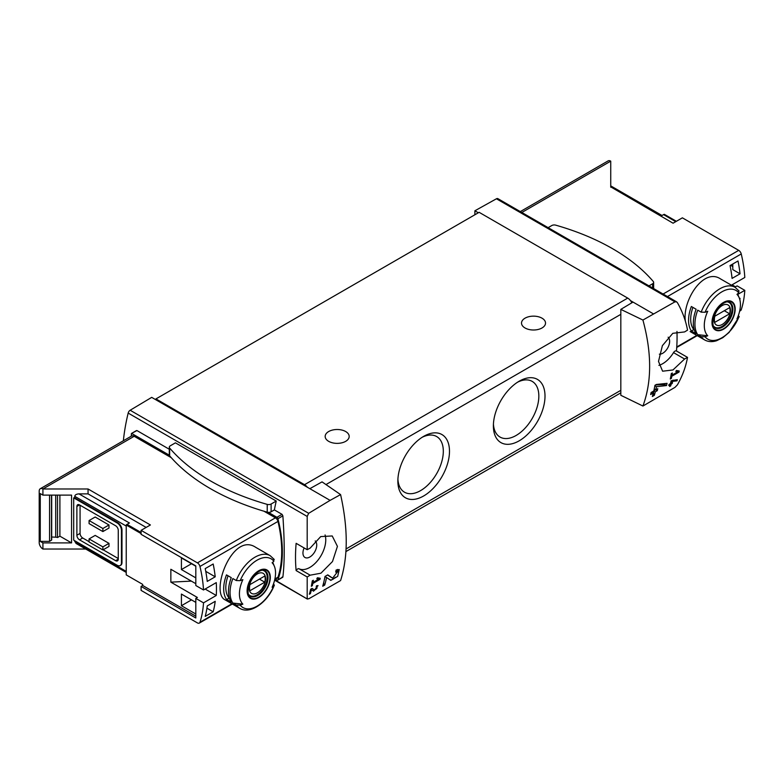 <?xml version="1.0" encoding="UTF-8"?>
<svg xmlns="http://www.w3.org/2000/svg" width="784" height="784" viewBox="0 0 784 784"><rect width="100%" height="100%" fill="white"/><g stroke="black" fill="none" stroke-linecap="round" stroke-linejoin="round"><path stroke-width="1.18" d="M318.735 579.111L312.973 582.443A162.102 93.59 -120 0 0 313.335 580.258L312.297 580.856A162.102 93.59 60 0 1 311.326 586.265L312.355 585.668A162.102 93.59 -120 0 0 312.777 583.521L320.019 579.347A162.102 93.59 -120 0 0 320.215 578.259L317.412 577.749L316.814 578.759L318.735 579.111L317.148 578.2M340.589 494.596L330.103 500.368L309.847 488.677L322.048 481.876L340.589 494.596C348.106 528.426 348.106 557.091 340.589 580.572L308.68 598.849L307.191 598.584L307.191 576.965L310.15 575.182L299.076 568.792A2.999 1.735 120 0 0 296.127 570.576L307.191 576.965M330.103 500.368L308.68 513.314L130.154 410.248A2.999 1.735 120 0 0 128.174 413.08A162.102 93.59 120 0 0 123.372 440.755M310.15 575.182L320.93 573.202L332.485 561.54L337.434 546.37L332.22 535.962L320.734 536.579L310.15 548.104L307.191 549.721L307.191 516.431L308.68 513.314M307.436 599.094L275.125 580.072M332.602 578.151L327.741 574.868L325.017 576.446A162.102 93.59 60 0 1 322.724 586.226L324.713 585.08A162.102 93.59 -120 0 0 326.575 577.494L330.819 580.376L337.669 576.377L339.237 569.537L336.12 570.027A162.102 93.59 60 0 1 335.719 572.095L337.532 571.801L332.602 578.151L330.897 577.171A3.989 2.303 120 0 0 330.966 577.2M311.434 589.735L313.571 591.185L318.039 585.599L316.452 585.873A162.102 93.59 60 0 1 316.197 586.922C317.745 587.608 317.167 588.637 314.482 590.019L312.091 588.392L310.67 589.215A162.102 93.59 60 0 1 309.357 594.223L310.395 593.625A162.102 93.59 -120 0 0 311.434 589.735L310.66 589.284M316.344 586.314L317.128 586.755L316.197 586.922M677.013 380.838A162.102 93.59 -120 0 0 677.327 379.691L671.143 380.779A162.102 93.59 60 0 1 670.428 383.67L669.046 384.474A162.102 93.59 60 0 1 668.772 385.503L670.144 384.709A162.102 93.59 60 0 1 669.634 386.522L670.663 385.924A162.102 93.59 -120 0 0 671.182 384.111L672.221 383.513A162.102 93.59 -120 0 0 672.496 382.474L671.457 383.072A162.102 93.59 -120 0 0 671.868 381.475L677.013 380.838L675.798 379.887M642.919 406.034L674.955 387.384L677.425 384.836C682.472 375.889 685.833 366.736 687.529 357.386L684.589 359.003L672.966 369.96L662.607 371.204L658.501 361.414L662.392 345.646L672.809 333.318L684.589 331.926L687.529 330.133C685.833 320.774 682.472 311.63 677.425 302.683L676.621 301.86L674.955 301.85L642.919 320.048L620.82 309.386L620.82 395.293L642.919 406.034C651.876 381.71 651.876 353.055 642.919 320.048M677.739 371.851L671.976 375.173A162.102 93.59 -120 0 0 672.329 372.998L671.3 373.596A162.102 93.59 60 0 1 670.32 379.005L671.359 378.407A162.102 93.59 -120 0 0 671.78 376.261L679.022 372.077A162.102 93.59 -120 0 0 679.218 370.989L676.416 370.479L675.818 371.498L677.739 371.851L676.151 370.93M666.508 385.552A162.102 93.59 -120 0 0 667.057 383.337L656.394 384.464L654.954 385.297A162.102 93.59 60 0 1 653.787 390.981L651.141 392.51A162.102 93.59 60 0 1 650.642 394.528L653.297 393A162.102 93.59 60 0 1 652.337 396.498L654.326 395.352A162.102 93.59 -120 0 0 655.287 391.843L657.276 390.697A162.102 93.59 -120 0 0 657.766 388.688L655.777 389.834A162.102 93.59 -120 0 0 656.463 386.698L666.508 385.552L664.861 384.601L664.861 383.582M141.091 533.59L126.234 525.006L126.234 574.897L142.678 584.394L142.678 585.491L195.814 616.165M195.814 583.688L170.853 569.282L170.853 582.149L197.401 597.477L195.814 598.398L203.517 602.847L216.266 595.477A112.573 64.994 -120 0 0 216.266 582.61L203.517 589.98A112.573 64.994 -120 0 0 199.959 566.46A3.753 2.166 -120 0 0 197.431 562.873L141.091 530.347L150.391 524.966L88.053 488.981L88.053 493.881L78.998 493.881C76.43 494.028 75.009 494.851 74.754 496.331L74.754 497.869L73.696 497.869L73.696 540.147L117.208 565.274A6.007 3.469 -120 0 0 120.207 565.568A6.007 3.469 -120 0 0 121.451 562.824L121.451 530.347A6.007 3.469 -120 0 0 117.208 522.987L73.696 497.869M195.814 577.867L181.418 569.556L181.418 557.914L195.814 566.224M195.814 614.019L181.418 605.718L181.418 594.066L195.814 602.377M205.212 616.391A112.573 64.994 -120 0 0 207.241 605.914L215.208 601.318A112.573 64.994 -120 0 1 213.179 611.794L205.212 616.391M207.241 581.405A112.573 64.994 -120 0 0 205.212 568.596L213.179 564A112.573 64.994 -120 0 1 215.208 576.808L207.241 581.405M676.386 221.294L664.332 214.336A2.999 1.735 120 0 0 663.538 214.62L661.147 215.992L610.736 186.886L673.074 223.205L682.374 217.834L738.714 250.361A3.753 2.166 60 0 1 741.243 253.957A112.573 64.994 60 0 1 744.8 277.467L732.04 284.827A112.573 64.994 60 0 1 732.08 285.582M732.06 284.817L735.51 286.807L737.097 285.886L744.8 290.335A112.573 64.994 60 0 1 741.243 309.739A3.753 2.166 60 0 1 740.586 310.601L739.635 311.15M744.8 290.335L737.803 294.372M685.392 321.224C682.158 300.831 703.444 267.305 720.516 278.908L735.049 287.287A30.39 17.552 -60 0 0 701.161 312.15L705.071 312.267A111.563 64.415 0 0 0 707.736 311.248A25.549 14.749 -60 0 0 707.07 312.757A25.549 14.749 -60 0 0 707.736 335.758A111.563 64.415 180 0 1 705.071 336.777L701.161 336.659L697.731 334.68A30.39 17.552 -60 0 1 697.731 310.17L701.161 312.15M739.851 299.753A112.573 64.994 -120 0 0 740.037 298.312L739.508 298.616M738.009 260.984L730.051 265.58A112.573 64.994 -120 0 1 732.08 278.398L740.037 273.802A112.573 64.994 -120 0 0 738.009 260.984M142.678 585.491L141.091 586.412L141.091 590.391L197.431 622.917A3.753 2.166 -120 0 0 199.303 623.104A3.753 2.166 -120 0 0 199.959 622.251A112.573 64.994 -120 0 0 203.517 602.847M141.091 586.412L195.814 618.008L195.814 598.398M78.998 493.881L129.419 522.987L127.028 524.369A2.999 1.735 120 0 0 126.234 525.006M191.345 581.111L170.853 582.149M687.529 357.386L676.465 350.997A162.102 93.59 120 0 0 676.964 331.436M169.295 449.252L136.935 430.563L131.428 433.493L131.271 436.188M276.242 501.054L175.42 442.842L170.285 445.812A3.381 1.95 0 0 0 169.295 447.184A3.381 1.95 0 0 0 169.648 448.046A215.012 124.137 0 0 0 267.226 504.386A3.381 1.95 0 0 0 271.117 504.024L276.242 501.054A162.102 93.59 -60 0 0 274.38 509.914L282.044 514.343L282.877 515.843C284.661 541.969 284.661 562.363 282.877 577.004L282.044 577.151M296.127 543.332A2.999 1.735 120 0 0 296.136 543.332L307.201 549.721L296.127 543.332A162.102 93.59 120 0 0 296.127 570.576M169.295 447.184L169.295 454.965A3.381 1.95 0 0 0 169.315 455.181L131.8 433.523M57.526 495.106L57.526 537.53A3.753 2.166 0 0 0 55.703 537.177L51.685 537.011M59.898 495.106L59.898 536.168L57.526 537.53M51.479 495.106L51.479 540.176L49.559 541.372L40.258 541.372L42.914 542.91L71.569 542.91L59.898 536.168M49.559 541.372L49.559 495.106M71.569 542.91L71.569 495.106L42.914 495.106L40.258 493.577L40.258 541.372M738.538 315.08L738.734 317.334A111.563 64.415 180 0 1 736.97 318.872A25.549 14.749 -60 0 0 739.234 297.871L737.587 293.843M739.224 316.648L738.734 317.334A28.146 16.248 -60 0 1 705.071 336.777M739.234 297.871A25.549 14.749 -60 0 0 736.97 294.363A111.563 64.415 0 0 0 738.734 292.824L738.538 290.57M707.736 335.758L697.731 334.68M723.583 329.162A16.395 9.467 -60 0 1 713.43 328.094A16.395 9.467 -60 0 1 713.773 314.296A16.395 9.467 -60 0 1 733.736 303.437A16.395 9.467 -60 0 1 723.583 329.162M691.361 331.005A30.39 17.552 -60 0 1 691.361 306.495L696.133 309.249A30.39 17.552 -60 0 0 696.133 333.759L691.361 331.005L693.85 329.564A27.391 15.817 -60 0 1 692.929 307.397M236.288 580.542L240.198 580.65A111.563 64.415 0 0 0 242.864 579.631A25.549 14.749 -60 0 0 242.207 581.15A25.549 14.749 -60 0 0 242.864 604.15A111.563 64.415 180 0 1 240.198 605.16L236.288 605.052L232.858 603.072A30.39 17.552 -60 0 1 232.858 578.553L236.288 580.542A30.39 17.552 -60 0 1 270.176 555.68L255.653 547.291C232.044 531.532 209.661 593.037 225.253 599.936L239.786 608.325A30.39 17.552 -60 0 1 236.288 605.052M242.864 604.15L232.858 603.072M273.645 583.453L273.871 585.726A111.563 64.415 180 0 1 272.107 587.265A25.549 14.749 -60 0 0 274.361 566.264A25.549 14.749 -60 0 0 272.107 562.755A111.563 64.415 0 0 0 273.871 561.217L273.665 558.963M239.786 608.325C250.233 614.901 267.863 602.181 274.371 585.05L273.871 585.726A28.146 16.248 -60 0 1 240.198 605.16M258.71 597.545A16.395 9.467 -60 0 1 248.557 596.487A16.395 9.467 -60 0 1 248.9 582.679A16.395 9.467 -60 0 1 268.863 571.83A16.395 9.467 -60 0 1 258.71 597.545M231.27 602.151L226.488 599.388A30.39 17.552 -60 0 1 226.488 574.878L231.27 577.641A30.39 17.552 -60 0 0 231.27 602.151M274.772 579.533L277.311 578.073A3.753 2.166 -120 0 0 277.967 577.21A112.573 64.994 -120 0 0 277.967 521.429A3.753 2.166 -120 0 0 275.439 517.832L264.012 511.237M610.736 187.219L610.736 161.151A5.253 3.028 -120 0 0 608.11 160.896L520.302 211.592M653.278 313.786L633.021 302.085L620.82 309.386M309.847 488.677L151.704 397.37L130.154 410.248M676.631 301.85L497.889 198.656A2.999 1.735 120 0 0 496.429 198.783L474.879 210.788L474.879 214.767M478.328 212.778L474.879 210.788M633.021 302.085L630.512 300.635A7.507 4.332 -120 0 0 627.719 298.106L479.132 212.317L155.947 398.909L155.947 399.82M423.674 495.958A36.505 21.08 -60 0 1 397.86 481.062A36.505 21.08 -60 0 1 423.674 436.355A36.505 21.08 -60 0 1 449.487 451.251A36.505 21.08 -60 0 1 423.674 495.958M519.194 440.814A36.505 21.08 -60 0 1 493.381 425.908A36.505 21.08 -60 0 1 519.194 381.2A36.505 21.08 -60 0 1 545.007 396.106A36.505 21.08 -60 0 1 519.194 440.814M631.855 302.791A7.507 4.332 -120 0 0 630.512 300.635M80.066 505.219L80.066 533.404A3.753 2.166 -120 0 0 82.712 538L89.082 541.675M103.145 549.8L118.266 558.531M108.986 524.986L95.187 517.019L89.082 520.537L102.88 528.504L102.88 531.572L108.986 528.044L108.986 524.986L102.88 528.504M108.986 543.361L95.187 535.403L89.082 538.922L89.082 541.989L102.88 549.956L108.986 546.428L108.986 543.361L102.88 546.889L102.88 549.956M88.053 488.981L42.914 488.981A5.253 3.028 -120 0 0 40.288 488.726A5.253 3.028 -120 0 0 39.2 491.127L39.2 542.597A5.253 3.028 -120 0 0 42.914 549.035L42.914 542.91M42.914 549.035L85.73 549.035M74.754 540.764L75.999 543.41L126.234 572.418M42.914 495.106L42.914 488.981L134.191 436.286A5.253 3.028 -120 0 0 131.565 436.022L40.288 488.726M120.462 565.391A6.007 3.469 -120 0 0 120.746 565.264A6.007 3.469 -120 0 0 121.981 562.51L121.981 530.033A6.007 3.469 -120 0 0 117.737 522.683L74.754 497.869M146.147 527.426L88.053 493.881M171.265 457.689L134.191 436.286M307.328 487.227A7.507 4.332 -120 0 0 304.535 484.688L155.947 398.909M525.035 327.977A12.005 6.929 0 0 0 538.118 329.476A12.005 6.929 0 0 0 545.527 323.077A12.005 6.929 0 0 0 533.522 316.148A12.005 6.929 0 0 0 521.517 323.077A12.005 6.929 0 0 0 525.035 327.977M328.682 441.343A12.005 6.929 0 0 0 341.765 442.842A12.005 6.929 0 0 0 349.184 436.433A12.005 6.929 0 0 0 337.169 429.505A12.005 6.929 0 0 0 325.164 436.433A12.005 6.929 0 0 0 328.682 441.343M517.607 382.18A32.144 18.561 -60 0 1 532.179 381.387A32.144 18.561 -60 0 1 537.109 407.151A32.144 18.561 -60 0 1 516.107 435.473A32.144 18.561 -60 0 1 500.035 437.06A32.144 18.561 -60 0 1 493.43 424.046M422.086 437.325A32.144 18.561 -60 0 1 436.659 436.541A32.144 18.561 -60 0 1 441.588 462.295A32.144 18.561 -60 0 1 420.587 490.617A32.144 18.561 -60 0 1 404.515 492.215A32.144 18.561 -60 0 1 397.909 479.191M275.341 579.209L276.909 580.111A1.499 0.862 -120 0 0 277.663 580.189A1.499 0.862 -120 0 0 277.918 579.866A114.827 66.297 -120 0 0 277.918 518.714A1.499 0.862 -120 0 0 276.909 517.303L268.353 512.364A3.381 1.95 0 0 0 271.117 511.805L274.38 509.914M141.091 530.347L141.091 534.325L195.814 565.921L195.814 585.53L203.517 589.98M79.527 504.916A3.753 2.166 -120 0 0 77.655 504.729A3.753 2.166 -120 0 0 76.881 506.444L79.527 504.916L115.62 525.75A3.753 2.166 -120 0 1 118.266 530.347L118.266 559.139A3.753 2.166 -120 0 1 117.492 560.864A3.753 2.166 -120 0 1 115.62 560.678L79.527 539.843L82.712 538M76.881 506.444L76.881 535.247A3.753 2.166 -120 0 0 79.527 539.843M89.082 520.537L89.082 523.604L102.88 531.572M89.082 538.922L102.88 546.889M304.104 547.938A9.761 5.635 120 0 0 304.966 557.483A9.761 5.635 120 0 0 309.847 557.003A9.761 5.635 120 0 0 316.06 548.888A9.761 5.635 120 0 0 315.217 540.94M299.076 568.792A22.511 12.995 120 0 0 318.294 559.727A22.511 12.995 120 0 0 325.086 534.943M668.125 337.198A9.761 5.635 -60 0 1 668.958 345.146A9.761 5.635 -60 0 1 662.745 353.251A9.761 5.635 -60 0 1 659.354 354.182M658.903 365.344A22.511 12.995 120 0 0 673.515 352.614A2.999 1.735 120 0 1 676.445 350.987A2.999 1.735 120 0 0 676.445 350.987L687.519 357.377M229.398 598.202L226.488 599.388M228.977 597.957A27.391 15.817 -60 0 1 228.056 575.779M258.71 571.193A15.876 9.163 120 0 0 247.489 590.636A15.876 9.163 120 0 0 258.71 597.124A15.876 9.163 120 0 0 269.941 577.681A15.876 9.163 120 0 0 258.71 571.193M723.583 302.81A15.876 9.163 120 0 0 712.352 322.253A15.876 9.163 120 0 0 723.583 328.731A15.876 9.163 120 0 0 734.804 309.288A15.876 9.163 120 0 0 723.583 302.81M257.358 592.841A11.593 6.693 -60 0 1 250.263 582.747A11.593 6.693 -60 0 1 264.453 574.545A11.593 6.693 -60 0 1 257.358 592.841M264.757 582.179A11.103 6.409 120 0 0 264.757 576.044L249.969 584.58A11.103 6.409 -60 0 0 249.969 590.705L264.757 582.179L259.445 579.111M262.777 570.331A14.259 8.232 -60 0 1 264.228 570.879A14.259 8.232 -60 0 1 266.413 582.306A14.259 8.232 -60 0 1 257.093 594.87A14.259 8.232 -60 0 1 249.969 595.575A14.259 8.232 -60 0 1 248.763 594.595M722.231 324.449A11.593 6.693 -60 0 1 715.135 314.355A11.593 6.693 -60 0 1 729.326 306.162A11.593 6.693 -60 0 1 722.231 324.449M729.62 313.786A11.103 6.409 120 0 0 729.62 307.651L714.841 316.187A11.103 6.409 -60 0 0 714.841 322.322L729.62 313.786L724.318 310.719M727.65 301.938A14.259 8.232 -60 0 1 729.091 302.487A14.259 8.232 -60 0 1 731.276 313.914A14.259 8.232 -60 0 1 721.966 326.477A14.259 8.232 -60 0 1 714.832 327.183A14.259 8.232 -60 0 1 713.636 326.203M51.479 540.176L51.479 539.588M216.266 595.477L205.124 589.039M169.315 455.181A3.381 1.95 0 0 0 169.648 455.827A215.012 124.137 0 0 0 267.226 512.168A3.381 1.95 0 0 0 268.353 512.364M648.956 285.876L652.651 283.739A3.381 1.95 0 0 0 653.64 282.367A3.381 1.95 0 0 0 653.288 281.495A215.012 124.137 0 0 0 555.709 225.155A3.381 1.95 0 0 0 551.818 225.527L548.134 227.664M274.557 580.405L275.988 579.582M730.58 265.276L732.785 266.55M740.037 273.802L732.785 269.608L732.785 264.002M205.761 571.36L215.208 576.808M181.418 569.556L191.502 563.735M206.927 608.188L213.179 611.794M181.418 605.718L191.502 599.887M679.022 372.077L676.376 370.548M671.976 375.173L671.124 374.683M671.359 378.407L670.536 377.927M671.78 376.261L670.937 375.771M670.144 384.709L669.389 384.268M670.663 385.924L669.928 385.483M671.182 384.111L670.428 383.67M669.928 384.581L669.928 383.954M672.221 383.513L670.594 383.004M671.457 383.072L670.692 382.631M671.868 381.475L671.084 381.024M672.721 380.25L675.798 380.132M653.297 393L651.798 392.127M654.326 395.352L653.591 394.92L653.591 391.098M652.631 395.479L653.591 394.92M655.287 391.843L653.787 390.981M657.276 390.697L655.581 389.717L653.856 390.706M655.777 389.834L654.248 388.942M656.463 386.698L654.875 385.787M655.532 384.964L664.861 384.601M326.575 577.494L324.988 576.573M330.015 579.827A6.801 3.93 120 0 0 335.199 577.259M337.639 571.869A6.801 3.93 120 0 0 337.492 569.439M332.553 578.122L330.838 577.132A3.989 2.303 120 0 0 330.897 577.171M330.838 577.132L327.545 574.976M324.713 585.08L323.772 584.531L323.772 582.247M323.086 584.933L323.772 584.531M320.019 579.347L317.373 577.818M312.973 582.443L312.12 581.953M312.355 585.668L311.542 585.197M312.777 583.521L311.934 583.041M312.885 590.715A3.538 2.038 120 0 0 314.756 590.087M316.765 586.55A3.538 2.038 120 0 0 316.775 585.707M313.228 589.294L311.963 588.47M310.395 593.625L309.651 593.204M741.243 253.957L667.458 296.548M741.243 309.739L739.763 310.591M696.79 335.395L676.759 346.969M141.091 532.483L127.028 524.369M307.191 516.431L128.174 413.08M705.071 312.267A28.146 16.248 -60 0 1 738.734 292.824M739.243 316.658L729.091 332.426L722.838 337.659L716.625 340.717C712.156 342.147 708.168 341.883 704.649 339.933A30.39 17.552 -60 0 1 701.161 336.659M240.198 580.65A28.146 16.248 -60 0 1 273.871 561.217M199.959 622.251L231.927 603.788M274.89 578.984L277.967 577.21M199.959 566.46L277.967 521.429M610.736 161.151L521.84 212.474M738.714 250.361L663.088 294.029M674.955 301.85L496.429 198.783M325.977 484.571L620.82 314.345M346.087 548.937L620.82 390.324M74.754 541.675L126.234 571.399M74.754 496.331L126.234 526.054M197.431 562.873L275.439 517.832M304.535 484.688L627.719 298.106M282.044 514.343L276.909 517.303M282.877 577.004L277.918 579.866M282.877 515.843L277.918 518.714M117.208 522.987L117.737 522.683M121.451 530.347L121.981 530.033M121.451 562.824L121.981 562.51M76.881 535.247L80.066 533.404M115.62 560.678L118.266 559.139M684.589 359.003L673.515 352.614M675.739 221.666L663.538 214.62M257.671 595.507A14.631 8.448 -60 0 1 250.351 596.232C248.185 596.457 247.548 592.88 248.44 585.481C250.811 575.123 262.189 567.694 264.982 570.879A14.631 8.448 -60 0 1 267.226 582.61A14.631 8.448 -60 0 1 257.671 595.507M722.534 327.114A14.631 8.448 -60 0 1 715.224 327.839C713.048 328.075 712.411 324.488 713.303 317.089C715.684 306.73 727.062 299.312 729.855 302.497A14.631 8.448 -60 0 1 732.099 314.217A14.631 8.448 -60 0 1 722.534 327.114M55.703 495.106L55.703 537.177M271.117 504.024L271.117 511.805M169.648 448.046L169.648 455.827M267.226 504.386L267.226 512.168M652.651 283.739L652.651 288.002M704.649 339.933L690.126 331.554M274.361 566.264L272.714 562.236M697.211 335.64L676.729 347.469M199.303 623.104L232.338 604.033M345.94 551.564L620.82 392.862M307.426 599.103L274.802 580.268M136.494 430.563L131.428 433.493M282.72 577.269L277.663 580.189M120.207 565.568L120.746 565.264M610.736 185.877L662.029 215.492M274.253 559.472L270.176 555.68M739.116 291.08L735.049 287.287M264.228 570.879L263.326 570.36M249.969 595.575L249.067 595.056M729.091 302.487L728.189 301.967M714.832 327.183L713.93 326.663M51.685 495.106L51.685 539.882M653.64 282.367L653.64 288.571M337.541 571.791L335.964 570.879"/></g></svg>
